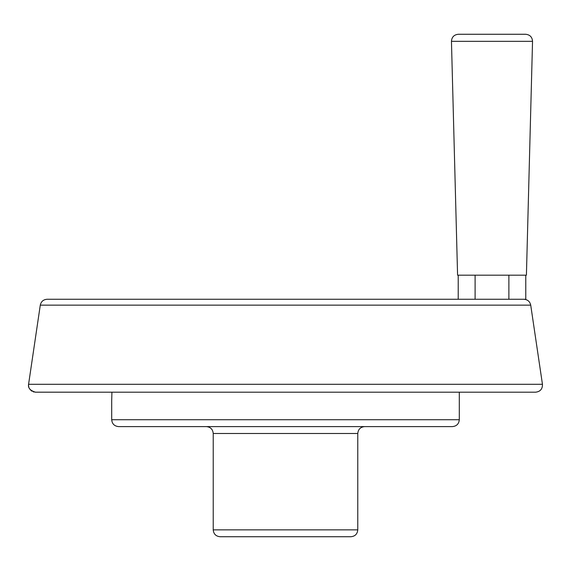 <?xml version="1.0" encoding="UTF-8"?>
<svg xmlns="http://www.w3.org/2000/svg" width="571" height="571" viewBox="0 0 571 571"><rect width="100%" height="100%" fill="white"/><g stroke="black" fill="none" stroke-linecap="round" stroke-linejoin="round"><path stroke-width="0.86" d="M525.655 34.267L458.335 34.267C454.073 34.703 451.775 37.058 451.454 41.326L532.536 41.326C532.215 37.058 529.917 34.703 525.655 34.267M532.536 41.326L526.412 275.172L457.578 275.172L451.454 41.326M111.916 392.191L111.702 400.792L111.916 392.191L35.138 392.177M34.003 392.02L33.339 391.834M32.019 391.235L30.77 390.3M29.863 389.272L29.1 387.902M28.814 387.109L28.579 385.946M28.55 385.682L28.55 384.568M28.579 384.297L542.45 384.297L530.723 305.142L40.284 305.142L28.579 384.297C27.872 387.952 30.184 390.585 35.509 392.191L535.641 392.191L459.298 392.191L459.298 419.721C458.891 423.903 456.6 426.194 452.418 426.601L118.59 426.601C114.407 426.194 112.109 423.903 111.702 419.721L459.298 419.721M40.284 305.142C41.105 301.502 43.375 299.547 47.086 299.268L525.777 299.268L525.777 275.172M475.108 275.172L475.108 299.268L508.882 299.268L508.882 275.172M47.086 299.268L458.22 299.268L458.22 275.172M206.345 426.601C210.528 427.015 212.819 429.306 213.226 433.489L357.774 433.489C358.181 429.306 360.479 427.015 364.655 426.601M357.774 433.489L357.774 529.852C357.367 534.035 355.069 536.326 350.894 536.733L220.113 536.733C215.931 536.326 213.64 534.035 213.226 529.852L357.774 529.852M51.176 392.191L35.509 392.191M111.702 400.792L111.702 419.721M213.226 433.489L213.226 529.852M542.45 384.297C542.571 388.987 540.302 391.62 535.641 392.191M530.723 305.142C529.902 301.509 527.633 299.547 523.914 299.268"/></g></svg>
